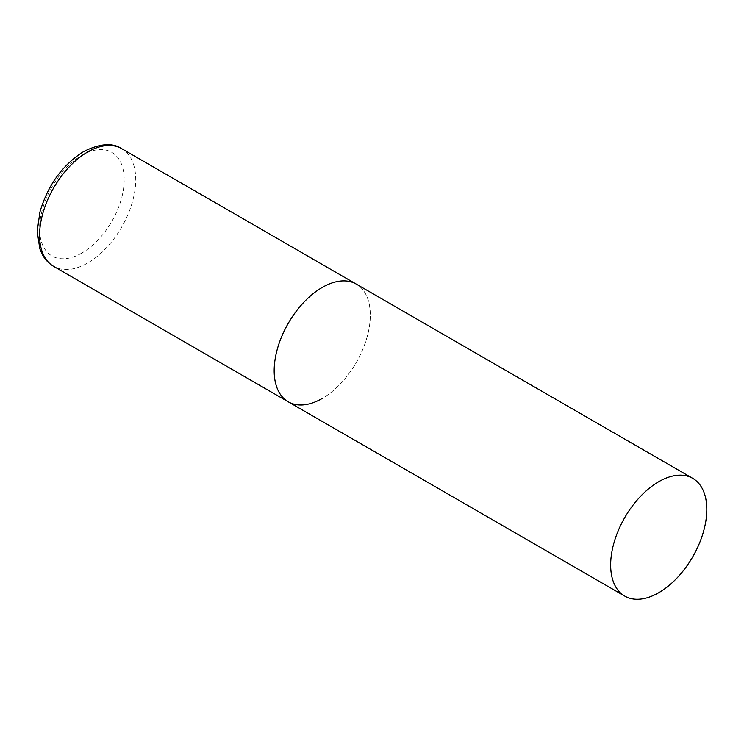 <?xml version="1.0" encoding="UTF-8"?>
<svg xmlns="http://www.w3.org/2000/svg" width="744" height="744" viewBox="0 0 744 744"><rect width="100%" height="100%" fill="white"/><g stroke="black" fill="none" stroke-linecap="round" stroke-linejoin="round"><path stroke-width="0.56" stroke-dasharray="3.72 2.79" d="M288.244 401.816A67.983 39.246 120 0 0 340.631 383.606A67.983 39.246 120 0 0 370.307 315.196A67.983 39.246 120 0 0 356.227 284.069A67.983 39.246 -60 0 1 366.653 338.548A67.983 39.246 -60 0 1 322.236 398.449M121.644 148.633A67.983 39.246 -60 0 1 132.069 203.112A67.983 39.246 -60 0 1 87.653 263.013A67.983 39.246 -60 0 1 53.67 266.38M81.886 253.025A59.827 34.54 -60 0 1 39.59 228.603A59.827 34.54 -60 0 1 81.886 155.329A59.827 34.54 -60 0 1 124.192 179.76A59.827 34.54 -60 0 1 81.886 253.025"/><path stroke-width="1.12" d="M322.236 398.449A67.983 39.246 -60 0 1 288.244 401.816A67.983 39.246 -60 0 1 277.828 347.346A67.983 39.246 -60 0 1 322.236 287.435A67.983 39.246 -60 0 1 356.227 284.069A67.983 39.246 120 0 0 303.84 302.287A67.983 39.246 120 0 0 274.173 370.698A67.983 39.246 120 0 0 288.244 401.816L53.67 266.38A67.983 39.246 -60 0 1 43.245 211.91A67.983 39.246 -60 0 1 87.653 151.999A67.983 39.246 -60 0 1 121.644 148.633C112.511 142.504 99.817 143.49 83.579 151.599C62.338 165.084 47.774 185.256 39.906 212.105L37.2 231.319L39.804 248.756L42.343 254.541C45.114 259.628 48.89 263.581 53.67 266.38M706.8 509.463A67.983 39.246 120 0 0 692.72 478.346A67.983 39.246 120 0 0 640.333 496.555A67.983 39.246 120 0 0 610.657 564.966A67.983 39.246 120 0 0 624.737 596.093A67.983 39.246 120 0 0 677.124 577.874A67.983 39.246 120 0 0 706.8 509.463M692.72 478.346L121.644 148.633M288.244 401.816L624.737 596.093"/></g></svg>
